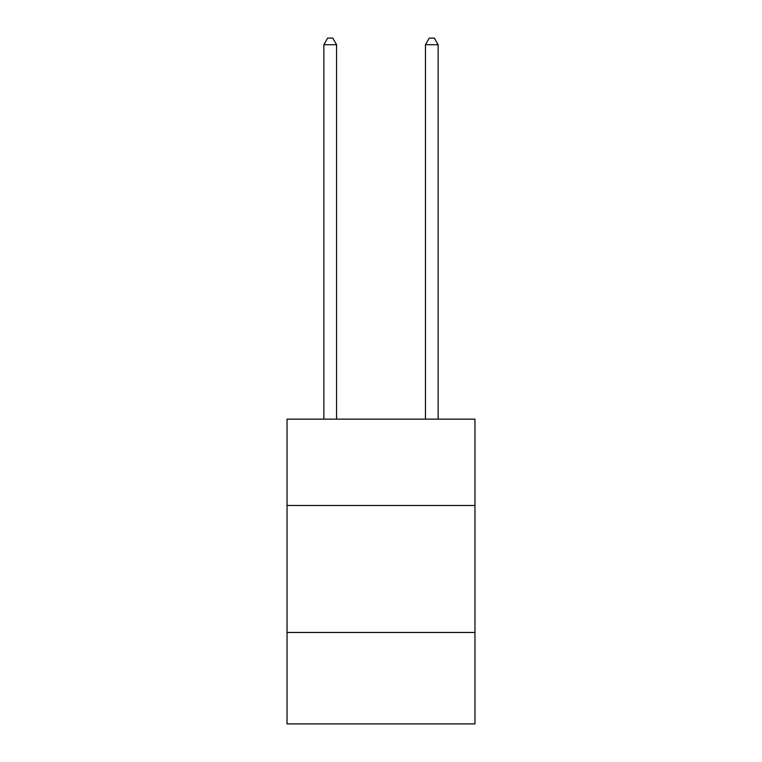 <?xml version="1.0" encoding="UTF-8"?>
<svg xmlns="http://www.w3.org/2000/svg" width="762" height="762" viewBox="0 0 762 762"><rect width="100%" height="100%" fill="white"/><g stroke="black" fill="none" stroke-linecap="round" stroke-linejoin="round"><path stroke-width="1.14" d="M474.964 505.492L474.964 419.148L287.036 419.148L287.036 505.492L474.964 505.492L474.964 723.9L287.036 723.9L287.036 505.492M474.964 632.47L287.036 632.47M336.556 419.148L336.556 44.701L323.86 44.701L323.86 419.148M323.86 44.701L327.67 38.1L332.746 38.1L336.556 44.701M438.14 419.148L438.14 44.701L425.444 44.701L425.444 419.148M425.444 44.701L429.254 38.1L434.33 38.1L438.14 44.701"/></g></svg>
